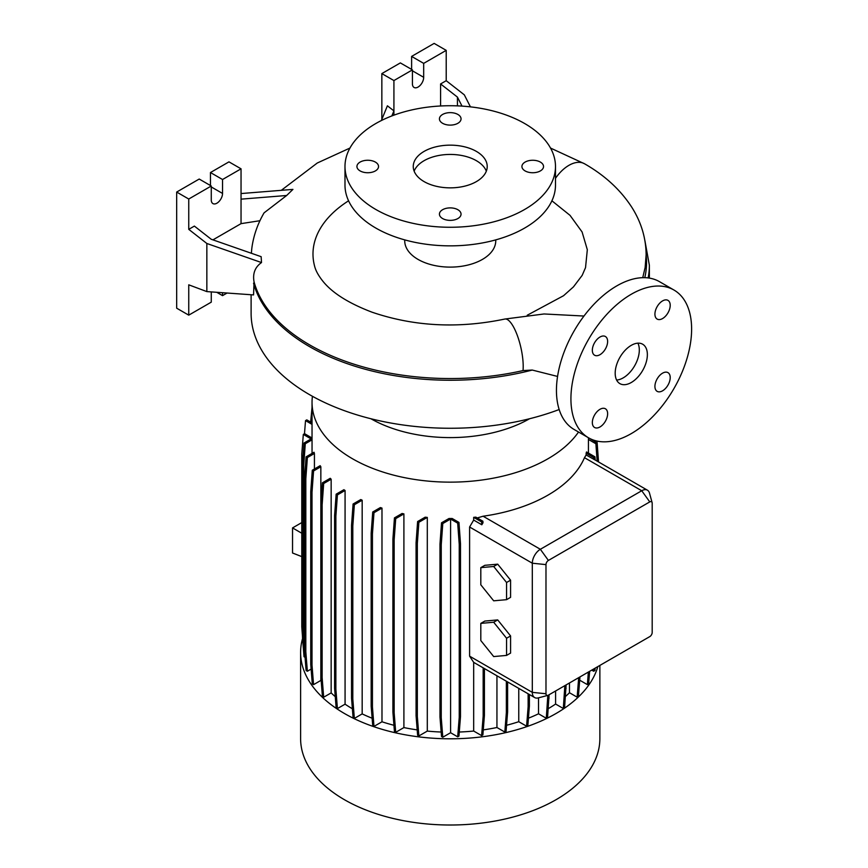 <?xml version="1.0" encoding="UTF-8"?>
<svg xmlns="http://www.w3.org/2000/svg" width="868" height="868" viewBox="0 0 868 868"><rect width="100%" height="100%" fill="white"/><g stroke="black" fill="none" stroke-linecap="round" stroke-linejoin="round"><path stroke-width="1.3" d="M631.275 382.506A22.752 13.139 120 0 0 646.139 362.455A22.752 13.139 120 0 0 642.656 344.216A22.752 13.139 120 0 0 631.275 345.345A22.752 13.139 120 0 0 616.41 365.406A22.752 13.139 120 0 0 619.893 383.634A22.752 13.139 120 0 0 631.275 382.506M616.605 380.043A22.752 13.139 120 0 0 623.224 377.862A22.752 13.139 120 0 0 637.893 343.175M375.388 162.088A10.807 6.239 0 0 0 363.605 160.732A10.807 6.239 0 0 0 356.932 166.504A10.807 6.239 0 0 0 360.101 170.909A10.807 6.239 0 0 0 371.873 172.265A10.807 6.239 0 0 0 378.546 166.504A10.807 6.239 0 0 0 375.388 162.088M457.881 114.457A10.807 6.239 0 0 0 446.098 113.111A10.807 6.239 0 0 0 439.425 118.873A10.807 6.239 0 0 0 442.593 123.289A10.807 6.239 0 0 0 454.376 124.634A10.807 6.239 0 0 0 461.049 118.873A10.807 6.239 0 0 0 457.881 114.457M540.373 162.088A10.807 6.239 0 0 0 528.601 160.732A10.807 6.239 0 0 0 521.928 166.504A10.807 6.239 0 0 0 525.086 170.909A10.807 6.239 0 0 0 536.869 172.265A10.807 6.239 0 0 0 543.542 166.504A10.807 6.239 0 0 0 540.373 162.088M457.881 209.72A10.807 6.239 0 0 0 446.098 208.363A10.807 6.239 0 0 0 439.425 214.125A10.807 6.239 0 0 0 442.593 218.541A10.807 6.239 0 0 0 454.376 219.897A10.807 6.239 0 0 0 461.049 214.125A10.807 6.239 0 0 0 457.881 209.72M662.566 390.817A10.807 6.239 120 0 0 669.629 381.291A10.807 6.239 120 0 0 667.969 372.632A10.807 6.239 120 0 0 662.566 373.164A10.807 6.239 120 0 0 655.503 382.69A10.807 6.239 120 0 0 657.163 391.359A10.807 6.239 120 0 0 662.566 390.817M662.566 318.556A10.807 6.239 120 0 0 669.629 309.03A10.807 6.239 120 0 0 667.969 300.371A10.807 6.239 120 0 0 662.566 300.903A10.807 6.239 120 0 0 655.503 310.429A10.807 6.239 120 0 0 657.163 319.088A10.807 6.239 120 0 0 662.566 318.556M599.983 354.686A10.807 6.239 120 0 0 607.047 345.16A10.807 6.239 120 0 0 605.387 336.502A10.807 6.239 120 0 0 599.983 337.034A10.807 6.239 120 0 0 592.92 346.56A10.807 6.239 120 0 0 594.58 355.218A10.807 6.239 120 0 0 599.983 354.686M599.983 426.958A10.807 6.239 120 0 0 607.047 417.432A10.807 6.239 120 0 0 605.387 408.763A10.807 6.239 120 0 0 599.983 409.305A10.807 6.239 120 0 0 592.92 418.832A10.807 6.239 120 0 0 594.58 427.49A10.807 6.239 120 0 0 599.983 426.958M557.56 376.441L532.236 370.05L523.024 370.571A198.653 114.684 180 0 1 309.767 344.954A198.653 114.684 180 0 1 254.064 281.916C252.534 273.561 255.018 267.116 261.507 262.559L206.844 243.485L206.844 291.594L253.554 294.914L254.064 281.916M251.112 294.74L251.112 313.294A199.13 114.967 0 0 0 309.431 394.593A199.13 114.967 0 0 0 559.166 409.533M642.732 277.673L645.174 267.355M370.94 418.756A112.645 65.035 0 0 0 529.534 418.756M312.437 396.285A138.196 79.791 0 0 0 312.035 402.351A138.196 79.791 0 0 0 352.516 458.771A138.196 79.791 0 0 0 578.533 432.014M302.574 638.457A149.632 86.388 0 0 0 300.61 652.41L300.61 738.625A149.632 86.388 0 0 0 344.433 799.71A149.632 86.388 0 0 0 507.498 818.437A149.632 86.388 0 0 0 599.864 738.625L599.864 665.43M300.61 652.41A149.632 86.388 0 0 0 344.433 713.496A149.632 86.388 0 0 0 495.91 734.675A149.632 86.388 0 0 0 597.835 666.602M404.727 239.872L404.727 240.827A45.516 26.279 0 0 0 418.05 259.413A45.516 26.279 0 0 0 467.657 265.109A45.516 26.279 0 0 0 495.747 240.827L495.747 239.872M551.907 200.801L570.037 215.362L582.092 231.973L587.321 249.713L585.531 267.626L582.168 275.384L573.455 286.885L563.538 295.728L527.212 315.247M344.987 166.504L344.987 185.079A105.256 60.771 0 0 0 375.811 228.056A105.256 60.771 0 0 0 490.518 241.228A105.256 60.771 0 0 0 555.487 185.079L555.487 166.504A105.256 60.771 0 0 0 524.663 123.527A105.256 60.771 0 0 0 409.956 110.355A105.256 60.771 0 0 0 344.987 166.504A105.256 60.771 0 0 0 375.811 209.47A105.256 60.771 0 0 0 490.518 222.642A105.256 60.771 0 0 0 555.487 166.504M476.391 151.401A36.977 21.353 0 0 0 436.083 146.779A36.977 21.353 0 0 0 413.255 166.504A36.977 21.353 0 0 0 424.083 181.596A36.977 21.353 0 0 0 464.391 186.229A36.977 21.353 0 0 0 487.219 166.504A36.977 21.353 0 0 0 476.391 151.401M486.33 171.148A36.977 21.353 0 0 0 476.391 160.699A36.977 21.353 0 0 0 439.913 155.285A36.977 21.353 0 0 0 414.144 171.148M470.434 106.862L464.315 94.84L446.217 80.702L446.217 50.366L423.682 63.375L423.682 77.306A7.964 4.6 -60 0 1 418.05 87.071A7.964 4.6 -60 0 1 414.069 87.462A7.964 4.6 -60 0 1 412.419 83.816L412.419 69.874L393.92 80.561L381.844 73.596L381.844 119.35M259.944 220.711L241.044 223.64L241.044 168.826L222.533 179.513L222.533 193.445A7.964 4.6 -60 0 1 216.902 203.199A7.964 4.6 -60 0 1 212.92 203.589A7.964 4.6 -60 0 1 211.271 199.944L211.271 186.012L188.747 199.022L188.747 229.347L206.844 243.485M673.948 290.021L659.463 281.655A85.346 49.27 120 0 0 616.79 285.887A85.346 49.27 120 0 0 561.043 361.088A85.346 49.27 120 0 0 574.117 429.476L588.602 437.841A85.346 49.27 120 0 0 631.275 433.609A85.346 49.27 120 0 0 687.022 358.408A85.346 49.27 120 0 0 673.948 290.021A85.346 49.27 120 0 0 631.275 294.252A85.346 49.27 120 0 0 575.517 369.453A85.346 49.27 120 0 0 588.602 437.841M362.173 500.218A138.196 79.791 180 0 1 360.806 499.545L353.092 504.004L354.35 504.731L362.173 500.218L362.173 713.897A138.196 79.791 0 0 0 372.122 718.227M381.985 508.095A138.196 79.791 180 0 1 380.379 507.563L372.719 511.99L373.978 512.717L381.985 508.095L381.985 721.785A138.196 79.791 0 0 0 393.942 725.279M403.902 513.889A138.196 79.791 180 0 1 402.047 513.498L394.441 517.892L395.71 518.619L403.902 513.889L403.902 727.579A138.196 79.791 0 0 0 417.193 729.88M427.295 517.404A138.196 79.791 180 0 1 425.157 517.187L417.616 521.538L418.875 522.265L427.295 517.404L427.295 731.095A138.196 79.791 0 0 0 441.172 732.028M452.185 518.5A138.196 79.791 180 0 1 448.984 518.511L441.519 522.807L442.788 523.545L450.59 519.042L450.59 732.722L457.686 736.823L458.955 736.097L460.496 716.621L460.496 543.672L458.955 522.406L452.185 518.5M459.281 732.028A138.196 79.791 0 0 0 473.678 731.04L481.61 735.619L482.879 734.892L484.42 715.416L484.42 668.555M473.678 520.073L481.816 524.771L482.988 522.807L482.879 521.201L475.816 517.133A138.196 79.791 180 0 1 473.678 517.35L473.678 520.073L469.599 527.017L469.599 656.154L473.678 662.36L473.678 731.04M586.139 454.973L595.177 460.04L594.949 456.828L586.518 451.968A138.196 79.791 180 0 1 586.139 453.204L586.139 454.973L584.479 457.686A138.196 79.791 180 0 1 483.096 516.221L477.226 517.946M588.439 437.743L588.439 438.72A138.196 79.791 180 0 1 588.428 439.447L588.428 453.063M579.759 679.297L579.759 680.23L587.376 684.624L588.634 683.897L589.632 671.344M304.559 648.353L303.735 637.958L303.735 465.02L305.276 443.754L312.046 439.848A138.196 79.791 180 0 1 312.035 438.72L312.035 402.351M312.046 439.848L312.046 453.4M314.422 453.487A138.196 79.791 180 0 1 314.042 452.25L306.1 456.839L307.37 457.566L314.422 453.487L314.422 469.002M320.845 466.756A138.196 79.791 180 0 1 320.173 465.682L312.296 470.228L313.565 470.955L320.845 466.756L320.845 680.436A138.196 79.791 0 0 0 321.182 680.957M331.153 479.212A138.196 79.791 180 0 1 330.231 478.29L322.419 482.803L323.677 483.53L331.153 479.212L331.153 692.903A138.196 79.791 0 0 0 335.265 696.678M345.073 490.485A138.196 79.791 180 0 1 343.912 489.693L336.155 494.174L337.413 494.901L345.073 490.485L345.073 704.176A138.196 79.791 0 0 0 352.375 708.755M496.941 675.792L496.941 727.503L504.818 732.05L506.077 731.323L507.617 711.836L507.617 681.955M483.27 729.88A138.196 79.791 0 0 0 496.941 727.503M569.484 682.975L569.484 692.74L577.144 697.167L578.403 696.44L579.954 676.953L578.685 677.658M565.469 696.462A138.196 79.791 0 0 0 569.484 692.74M506.554 725.268A138.196 79.791 0 0 0 518.771 721.699L526.594 726.201L527.852 725.474L529.393 705.999L529.393 694.53M518.771 688.389L518.771 721.699M538.529 697.818L538.529 713.789L546.287 718.281L547.545 717.543L549.097 694.736M528.428 718.194A138.196 79.791 0 0 0 538.529 713.789M548.25 708.657A138.196 79.791 0 0 0 555.596 704.046L563.31 708.494L564.569 707.767L566.12 684.917M555.596 690.982L555.596 704.046M547.762 695.409L538.225 697.905A11.382 6.564 -60 0 1 534.666 697.568A11.382 6.564 -60 0 1 532.312 692.36L532.312 563.213A11.382 6.564 -60 0 1 540.352 549.281L641.734 490.745A11.382 6.564 -60 0 1 647.42 490.181A11.382 6.564 -60 0 1 649.492 493.1L652.107 502.605A3.407 1.975 120 0 0 649.774 501.899L548.402 560.435A3.407 1.975 120 0 0 545.983 564.612L545.983 693.749A3.407 1.975 120 0 0 547.762 695.409A3.407 1.975 120 0 0 548.402 695.138L649.774 636.613A3.407 1.975 120 0 0 652.193 632.436L652.193 503.288A3.407 1.975 120 0 0 652.107 502.605M481.61 735.619L483.161 716.143L483.161 667.828L473.678 662.36M301.782 522.579L292.538 527.918L292.538 553.003L301.782 556.616M301.782 533.245L292.538 527.918M497.711 564.167L484.832 565.318L480.807 567.639L480.807 584.804L493.686 600.819L506.565 599.669L510.579 597.347L510.579 580.182L497.711 564.167L493.686 566.489L480.807 567.639M497.711 619.915L484.832 621.065L480.807 623.387L480.807 640.551L493.686 656.566L506.565 655.416L510.579 653.094L510.579 635.929L497.711 619.915L493.686 622.237L480.807 623.387M211.271 291.908L211.271 302.151L188.747 315.149L188.747 284.823L206.844 291.594M261.507 262.559L261.149 256.678L211.228 239.264L194.378 226.092L188.747 229.347M211.271 186.012L199.206 179.047L176.671 192.056L176.671 308.183L188.747 315.149M241.044 168.826L228.968 161.86L210.468 172.537L210.468 185.546M222.533 292.711L222.533 295.641L227.058 293.026M222.533 295.641L216.74 292.299M188.747 199.022L176.671 192.056M222.533 179.513L210.468 172.537M241.044 223.64L212.942 239.861M241.044 199.152L286.657 195.495L264.078 212.844C258.024 223.195 254.064 234.165 252.187 245.742A198.87 114.815 0 0 0 251.427 253.282M286.657 195.495L292.928 189.398L241.044 193.553M457.436 105.874L457.436 97.108L440.586 83.946L440.586 105.994M446.217 50.366L434.141 43.4L411.616 56.409L411.616 69.418M412.419 69.874L400.354 62.908L381.844 73.596M423.682 63.375L411.616 56.409M393.92 80.561L393.92 115.162M440.586 83.946L446.217 80.702M391.837 115.943L393.92 110.887L387.41 105.809L381.356 120.554M457.436 97.108L462.015 106.113M348.567 200.801A137.242 79.238 0 0 0 314.585 266.085C315.616 270.404 318.231 275.254 322.419 280.635C331.771 292.635 348.307 303.149 372.057 312.198C414.036 326.487 458.282 328.766 504.796 319.055A31.291 9.364 77.2 0 1 516.829 334.147A31.291 9.364 77.2 0 1 523.198 366.383A31.291 9.364 77.2 0 1 523.024 370.571M450.59 732.722L442.788 737.225L441.248 717.749L441.248 544.8L442.788 523.545M441.519 522.807L439.978 544.073L439.978 717.022L441.519 736.498L442.788 737.225M427.295 731.095L418.875 735.955L417.334 716.48L417.334 543.531L418.875 522.265M417.616 521.538L416.065 542.804L416.065 715.742L417.616 735.229L418.875 735.955M403.902 727.579L395.71 732.31L394.159 712.834L394.159 539.885L395.71 518.619M394.441 517.892L392.9 539.158L392.9 712.096L394.441 731.583L395.71 732.31M381.985 721.785L373.978 726.408L372.437 706.921L372.437 533.983L373.978 512.717M372.719 511.99L371.168 533.256L371.168 706.194L372.719 725.681L373.978 726.408M362.173 713.897L354.35 718.422L352.809 698.935L352.809 525.997L354.35 504.731M353.092 504.004L351.54 525.259L351.54 698.208L353.092 717.695L354.35 718.422M345.073 704.176L337.413 708.592L335.873 689.116L335.873 516.167L337.413 494.901M336.155 494.174L334.603 515.44L334.603 688.378L336.155 707.865L337.413 708.592M331.153 692.903L323.677 697.221L322.136 677.734L322.136 504.796L323.677 483.53M322.419 482.803L320.878 504.069L320.878 677.007L322.419 696.494L323.677 697.221M320.845 680.436L313.565 684.646L312.013 665.17L312.013 492.221L313.565 470.955M312.296 470.228L310.755 491.494L310.755 664.432L312.296 683.919L313.565 684.646M311.124 669.087L307.37 671.257L305.818 651.77L305.818 478.832L307.37 457.566M306.1 456.839L304.559 478.094L304.559 651.043L306.1 670.519L307.37 671.257M303.735 637.958L302.476 637.231L304.017 656.707L305.059 657.315M303.333 648.114L303.192 646.237M591.737 670.118L593.679 671.246L594.949 670.519L595.133 668.165M506.565 599.669L506.565 582.504L510.579 580.182M506.565 582.504L493.686 566.489M506.565 655.416L506.565 638.251L510.579 635.929M506.565 638.251L493.686 622.237M526.594 726.201L528.135 706.726L528.135 693.792M528.135 706.726L529.393 705.999M563.31 708.494L564.851 685.644M564.851 689.018L566.12 688.291M546.287 718.281L547.827 695.387M547.827 698.794L549.097 698.067M577.144 697.167L578.685 677.68M504.818 732.05L506.359 712.563L506.359 681.228M506.359 712.563L507.617 711.836M587.376 684.624L588.363 672.071M593.679 671.246L593.864 668.892M483.161 716.143L484.42 715.416M481.816 524.771L481.61 521.939L473.678 517.35M481.61 521.939L482.879 521.201M593.82 459.4L593.679 457.555L586.139 453.204M593.679 457.555L594.949 456.828M597.151 461.158L595.893 443.754L588.428 439.447M597.998 454.724L597.293 444.893M595.893 443.754L597.151 443.027L596.989 441.063M598.529 461.96L597.151 443.027L589.589 438.383M392.9 712.096L394.159 712.834M392.9 539.158L394.159 539.885M320.878 677.007L322.136 677.734M320.878 504.069L322.136 504.796M302.476 636.407L301.782 626.848L301.782 453.899L303.323 434.423L304.581 433.685L312.035 437.993M303.323 434.423L311.124 438.926L304.017 443.027L305.276 443.754M302.476 637.231L302.476 464.282L303.735 465.02M302.476 464.282L304.017 443.027M334.603 688.378L335.873 689.116M334.603 515.44L335.873 516.167M416.065 715.742L417.334 716.48M416.065 542.804L417.334 543.531M439.978 717.022L441.248 717.749M439.978 544.073L441.248 544.8M457.686 736.823L459.237 717.348L459.237 544.399L457.686 523.144L450.59 519.042M457.686 523.144L458.955 522.406M459.237 717.348L460.496 716.621M459.237 544.399L460.496 543.672M351.54 698.208L352.809 698.935M351.54 525.259L352.809 525.997M304.559 651.043L305.818 651.77M304.559 478.094L305.818 478.832M371.168 706.194L372.437 706.921M371.168 533.256L372.437 533.983M310.755 664.432L312.013 665.17M310.755 491.494L312.013 492.221M304.484 433.75L305.525 420.611L306.795 419.884L312.035 422.911M305.525 420.611L312.035 424.376M310.657 422.119L312.035 407.352M253.554 283.228A199.13 114.967 0 0 0 309.431 346.571A199.13 114.967 0 0 0 532.236 370.05M648.157 277.934A199.13 114.967 0 0 0 649.362 265.282L649.362 278.107M649.774 501.899L641.734 490.745L584.479 457.686M545.983 564.612L532.312 563.213L469.599 527.017M548.402 560.435L540.352 549.281L483.096 516.221M545.983 693.749L532.312 692.36L469.599 656.154M222.533 193.445L211.271 186.946M423.682 77.306L412.419 70.807M644.783 277.673A196.309 113.339 0 0 0 646.128 255.138M555.487 178.331A31.291 18.065 -60 0 1 555.759 177.94A31.291 18.065 -60 0 1 557.506 175.586A31.291 18.065 -60 0 1 559.524 173.177A31.291 18.065 -60 0 1 561.39 171.202A31.291 18.065 -60 0 1 563.571 169.173A31.291 18.065 -60 0 1 565.643 167.513A31.291 18.065 -60 0 1 584.565 163.792L550.529 148.059M583.969 316.039L544.052 313.966L504.796 319.055M584.565 163.792C604.974 175.466 620.826 190.125 632.121 207.778C641.333 222.544 645.998 238.233 646.128 254.867L645.119 267.735M647.42 490.181L594.862 459.834M534.666 697.568L483.161 667.828M644.913 240.686L649.362 265.282M349.945 148.059L317.276 163.01L281.286 190.331"/></g></svg>
